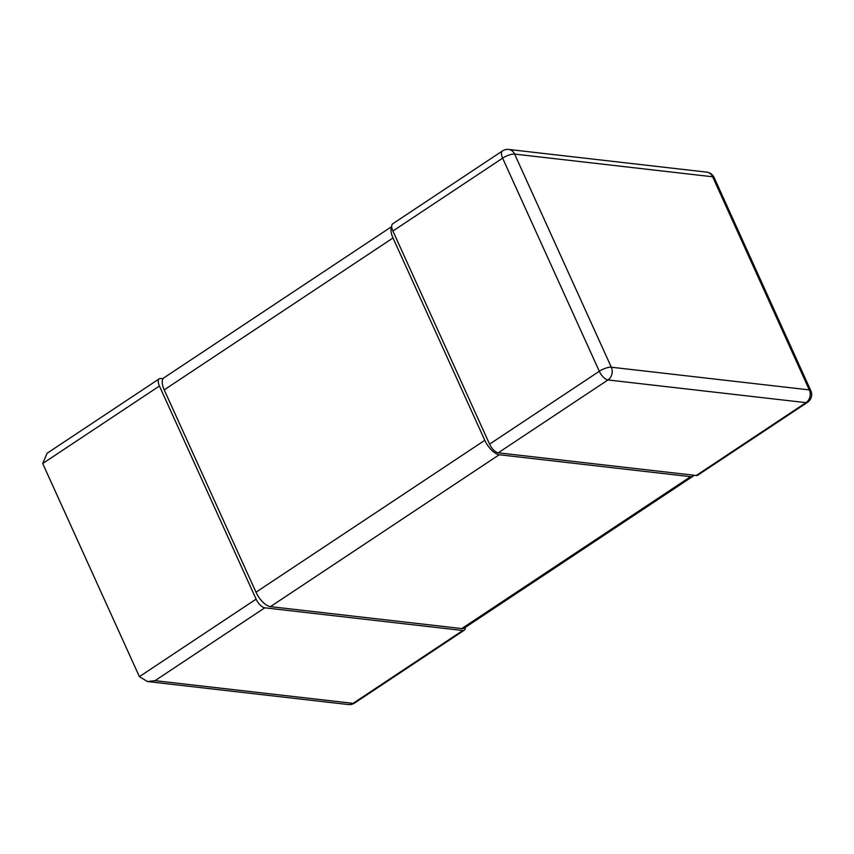 <?xml version="1.0" encoding="UTF-8"?>
<svg xmlns="http://www.w3.org/2000/svg" width="854" height="854" viewBox="0 0 854 854"><rect width="100%" height="100%" fill="white"/><g stroke="black" fill="none" stroke-linecap="round" stroke-linejoin="round"><path stroke-width="1.28" d="M256.115 599.145L139.383 676.646L147.422 681.535L155.044 680.659L353.065 703.354A9.351 7.889 96.5 0 1 348.325 704.55A9.351 9.351 0 0 0 354.559 703.055A9.351 4.099 -123.6 0 1 353.065 703.354L462.793 630.508L264.772 607.813A9.351 4.099 56.4 0 1 256.115 599.145L159.431 386.019A9.351 4.099 56.4 0 1 159.25 378.802A9.351 4.099 56.4 0 1 160.755 378.503L163.007 378.76M139.383 676.646L42.7 463.519L47.098 453.26L159.25 378.802M462.793 630.508A9.351 4.099 56.4 0 0 464.288 630.199A9.351 4.099 56.4 0 0 465.313 627.402M489.577 444.144L392.893 231.018A9.351 4.099 -123.6 0 1 392.712 223.801L502.44 150.945A9.351 4.099 56.4 0 0 502.622 158.161L599.305 371.287L489.577 444.144A9.351 4.099 -123.6 0 0 498.234 452.812L696.256 475.497L805.984 402.65A9.351 4.099 56.4 0 0 807.478 402.341A9.351 9.351 0 0 0 810.83 390.694A9.351 2.914 155.6 0 0 809.314 389.904A9.351 7.889 96.5 0 1 805.984 402.65L607.963 379.955A9.351 7.889 -83.5 0 0 611.304 367.209A9.351 2.914 155.6 0 0 599.305 371.287A9.351 4.099 56.4 0 0 607.963 379.955L498.234 452.812M807.478 402.341L697.75 475.198A9.351 4.099 -123.6 0 1 696.256 475.497M706.696 172.134A9.351 7.889 96.5 0 1 712.642 176.778A9.351 2.914 -24.4 0 1 714.147 177.568A9.351 9.351 0 0 0 706.696 172.134L508.685 149.45A9.351 9.351 0 0 0 502.44 150.945M392.893 231.018L502.622 158.161A9.351 2.914 -24.4 0 1 514.62 154.083A9.351 7.889 -83.5 0 0 508.685 149.45M690.587 476.671A15.585 6.821 56.4 0 0 693.096 476.169L464.298 628.064A15.585 6.821 -123.6 0 1 461.8 628.576L690.587 476.671L499.227 454.744A15.585 6.821 56.4 0 1 484.794 440.301L393.011 237.967A15.585 6.821 56.4 0 1 391.719 226.983M461.8 628.576L270.44 606.639A15.585 6.821 -123.6 0 1 255.997 592.206L164.214 389.862A15.585 6.821 -123.6 0 1 163.915 377.831L391.698 226.598M693.096 476.169A15.585 6.821 56.4 0 0 693.992 475.24M42.7 463.519L159.431 386.019M264.772 607.813L155.044 680.659M809.314 389.904L611.304 367.209L514.62 154.083L712.642 176.778L809.314 389.904M164.214 389.862L393.011 237.967M484.794 440.301L255.997 592.206M499.227 454.744L270.44 606.639M147.422 681.535L348.325 704.55M354.559 703.055L464.288 630.199M714.147 177.568L810.83 390.694"/></g></svg>
